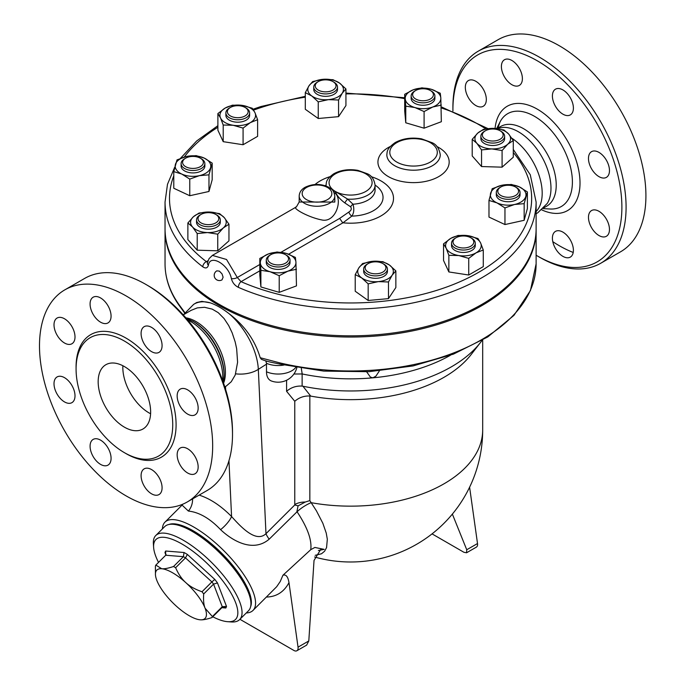 <?xml version="1.0" encoding="UTF-8"?>
<svg xmlns="http://www.w3.org/2000/svg" width="685" height="685" viewBox="0 0 685 685"><rect width="100%" height="100%" fill="white"/><g stroke="black" fill="none" stroke-linecap="round" stroke-linejoin="round"><path stroke-width="1.03" d="M452.922 111.013A119.481 68.988 60 0 1 452.913 109.643A119.481 68.988 60 0 1 537.4 60.862A119.481 68.988 60 0 1 621.886 207.195A119.481 68.988 60 0 1 537.4 255.976A119.481 68.988 60 0 1 536.115 255.222M537.4 255.976L539.497 257.192A122.452 70.701 -120 0 0 600.728 263.254A122.452 70.701 -120 0 0 619.497 165.128A122.452 70.701 -120 0 0 539.497 57.223A122.452 70.701 -120 0 0 478.276 51.161A122.452 70.701 -120 0 0 452.913 107.211L452.913 109.643M504.477 59.741A14.839 8.571 60 0 1 519.316 68.312A14.839 8.571 60 0 1 519.316 85.445A14.839 8.571 60 0 1 504.477 76.883A14.839 8.571 60 0 1 504.477 59.741M465.329 87.363A14.839 8.571 60 0 1 468.403 80.565A14.839 8.571 60 0 1 479.842 84.538A14.839 8.571 60 0 1 486.324 99.479A14.839 8.571 60 0 1 483.25 106.269A14.839 8.571 60 0 1 471.811 102.296A14.839 8.571 60 0 1 465.329 87.363M570.322 257.098A14.839 8.571 60 0 1 555.484 248.527A14.839 8.571 60 0 1 555.484 231.384A14.839 8.571 60 0 1 570.322 239.956A14.839 8.571 60 0 1 570.322 257.098M609.47 229.475A14.839 8.571 60 0 1 606.396 236.274A14.839 8.571 60 0 1 594.957 232.292A14.839 8.571 60 0 1 588.475 217.359A14.839 8.571 60 0 1 591.549 210.56A14.839 8.571 60 0 1 602.988 214.542A14.839 8.571 60 0 1 609.47 229.475M606.396 160.23A14.839 8.571 60 0 1 606.396 177.372A14.839 8.571 60 0 1 591.549 168.801A14.839 8.571 60 0 1 591.549 151.659A14.839 8.571 60 0 1 606.396 160.23M562.907 89.923A14.839 8.571 60 0 1 572.6 103.007A14.839 8.571 60 0 1 570.322 114.9A14.839 8.571 60 0 1 562.907 114.164A14.839 8.571 60 0 1 553.206 101.08A14.839 8.571 60 0 1 555.484 89.187A14.839 8.571 60 0 1 562.907 89.923M478.276 51.161L498.106 39.704A122.452 70.701 60 0 1 559.337 45.767A122.452 70.701 60 0 1 639.328 153.671A122.452 70.701 60 0 1 620.567 251.797M573.217 252.457A122.452 70.701 60 0 1 552.795 241.677M498.055 128.001L500.684 126.485A46.015 26.569 60 0 1 523.691 128.763A46.015 26.569 60 0 1 553.745 169.306A46.015 26.569 60 0 1 546.698 206.185L544.07 207.701M511.772 138.165A46.015 26.569 60 0 1 539.061 175.334A46.015 26.569 60 0 1 536.115 211.571M496.034 128.523L503.432 127.367A46.015 26.569 60 0 1 503.432 127.367A46.015 26.569 60 0 1 518.442 131.794A46.015 26.569 60 0 1 547.306 203.368A46.015 26.569 60 0 1 547.298 203.376L537.734 212.821L536.115 213.686M64.852 289.841L84.692 278.393A122.452 70.701 60 0 1 145.922 284.455L145.922 284.455A122.452 70.701 60 0 1 232.506 434.427A122.452 70.701 60 0 1 207.144 490.486L187.305 501.942A122.452 70.701 60 0 1 64.852 431.242A122.452 70.701 60 0 1 64.852 289.841A122.452 70.701 60 0 1 126.083 295.911A122.452 70.701 60 0 1 206.082 403.816A122.452 70.701 60 0 1 187.305 501.942M148.02 285.671L145.922 284.455L148.02 285.671A119.481 68.988 -120 0 1 232.506 432.004L232.506 434.427M124.405 427.157A37.11 21.423 60 0 1 100.164 394.457A37.11 21.423 60 0 1 105.85 364.728A37.11 21.423 60 0 1 142.951 386.143A37.11 21.423 60 0 1 142.959 428.998A37.11 21.423 60 0 1 124.405 427.157M122.872 365.73A37.11 21.423 -120 0 0 149.065 412.918A37.11 21.423 -120 0 0 150.597 413.749M124.405 341.053A68.354 39.465 60 0 1 169.058 401.282A68.354 39.465 60 0 1 158.577 456.056A68.354 39.465 60 0 1 90.232 416.591A68.354 39.465 60 0 1 90.223 337.671A68.354 39.465 60 0 1 124.405 341.053M151.582 351.636A14.839 8.571 60 0 1 141.889 338.553A14.839 8.571 60 0 1 144.167 326.659A14.839 8.571 60 0 1 151.582 327.396A14.839 8.571 60 0 1 161.283 340.479A14.839 8.571 60 0 1 159.006 352.373A14.839 8.571 60 0 1 151.582 351.636M180.232 406.274A14.839 8.571 60 0 1 180.232 389.131A14.839 8.571 60 0 1 195.079 397.702A14.839 8.571 60 0 1 195.079 414.845A14.839 8.571 60 0 1 180.232 406.274M177.158 454.831A14.839 8.571 60 0 1 180.232 448.033A14.839 8.571 60 0 1 191.672 452.014A14.839 8.571 60 0 1 198.153 466.947A14.839 8.571 60 0 1 195.079 473.746A14.839 8.571 60 0 1 183.64 469.764A14.839 8.571 60 0 1 177.158 454.831M144.167 468.857A14.839 8.571 60 0 1 159.006 477.428A14.839 8.571 60 0 1 159.006 494.57A14.839 8.571 60 0 1 144.167 485.999A14.839 8.571 60 0 1 144.167 468.857M100.575 440.147A14.839 8.571 60 0 1 110.276 453.222A14.839 8.571 60 0 1 107.999 465.115A14.839 8.571 60 0 1 100.575 464.387A14.839 8.571 60 0 1 90.882 451.304A14.839 8.571 60 0 1 93.151 439.41A14.839 8.571 60 0 1 100.575 440.147M71.934 385.509A14.839 8.571 60 0 1 71.934 402.643A14.839 8.571 60 0 1 57.086 394.08A14.839 8.571 60 0 1 57.086 376.938A14.839 8.571 60 0 1 71.934 385.509M75.007 336.951A14.839 8.571 60 0 1 71.925 343.75A14.839 8.571 60 0 1 60.494 339.769A14.839 8.571 60 0 1 54.012 324.836A14.839 8.571 60 0 1 57.086 318.037A14.839 8.571 60 0 1 68.526 322.018A14.839 8.571 60 0 1 75.007 336.951M107.999 322.918A14.839 8.571 60 0 1 93.151 314.355A14.839 8.571 60 0 1 93.151 297.213A14.839 8.571 60 0 1 107.999 305.784A14.839 8.571 60 0 1 107.999 322.918M483.413 129.371L493.679 128.386L503.954 129.987L508.621 133.986L513.288 140.571L507.688 144.252L502.088 150.529L491.821 148.919L481.546 149.912L476.88 143.319L472.213 139.329L477.813 133.053A17.81 10.284 0 0 0 476.88 143.319A17.81 10.284 0 0 0 491.821 148.919A17.81 10.284 0 0 0 507.688 144.252A17.81 10.284 0 0 0 508.621 133.986A17.81 10.284 0 0 0 493.679 128.386A17.81 10.284 0 0 0 477.813 133.053L483.413 129.371M472.213 139.329L472.213 155.966L481.546 166.549L502.088 167.166L513.288 157.207L513.288 140.571M174.726 167.123L167.491 184.299L165.042 202.049A185.532 107.117 0 0 0 202.82 266.825A4.452 2.894 -52.8 0 1 206.365 261.636A181.08 104.548 180 0 1 173.785 175.797M513.288 152.524A181.08 104.548 180 0 1 465.535 279.189A181.08 104.548 180 0 1 241.043 281.663A4.452 2.201 113.7 0 0 238.346 287.34A185.532 107.117 0 0 0 433.048 298.001A185.532 107.117 0 0 0 536.115 202.049L530.267 174.744L513.288 149.458M536.115 202.049L536.115 228.704A185.532 107.117 180 0 1 421.583 327.67A185.532 107.117 180 0 1 219.388 304.448A185.532 107.117 180 0 1 202.82 293.488A185.532 107.117 180 0 1 165.042 228.704L165.042 202.049M202.82 266.825C205.628 268.691 207.478 268.177 208.386 265.292C209.927 253.578 228.653 264.41 231.376 278.572C232.395 282.571 234.724 285.491 238.346 287.34M216.828 270.849L219.388 271.123L222.017 273.863L223.105 277.211L222.026 279.84A5.197 5.197 0 0 1 214.885 277.964A5.197 5.197 0 0 1 216.828 270.849M315.023 184.513A42.932 24.788 180 0 1 329.939 176.679M371.227 176.679A42.932 24.788 180 0 1 391.058 206.673A42.932 24.788 180 0 1 342.979 222.805L351.833 216.109C353.965 213.069 354.35 209.105 352.998 204.216L347.637 199.112L335.35 191.432C336.635 195.319 339.803 199.155 344.872 202.948L350.643 206.827C351.884 208.762 351.285 210.5 348.836 212.05L339.657 218.412L342.654 222.711M296.468 269.248L287.846 271.183A17.81 10.284 0 0 0 295.929 262.012L296.468 285.885L279.215 292.349L260.891 286.955L259.812 275.105L259.812 258.459L268.443 253.929L277.065 251.994L286.227 253.39L295.389 257.389L295.929 262.012A17.81 10.284 0 0 0 286.227 253.39A17.81 10.284 0 0 0 268.443 253.929A17.81 10.284 0 0 0 260.351 263.091L259.812 258.459M257.62 119.704L257.62 136.341L243.081 144.74L223.207 141.667L217.89 130.193L217.89 113.556L225.159 108.059L232.429 105.165L242.362 105.404L252.294 108.239L254.957 112.674L257.62 119.704L250.35 122.606L243.081 128.104L233.14 125.269A17.81 10.284 0 0 0 250.35 122.606A17.81 10.284 0 0 0 254.957 112.674A17.81 10.284 0 0 0 242.362 105.404A17.81 10.284 0 0 0 225.159 108.059A17.81 10.284 0 0 0 220.553 117.991A17.81 10.284 0 0 0 233.14 125.269L223.207 125.03L220.553 117.991L217.89 113.556M212.187 163.107L212.187 179.744L208.968 191.475L189.762 195.73L173.785 188.255L173.785 171.618L177.004 159.888L186.603 156.463L196.201 155.632L204.19 158.072L212.187 163.107L208.968 174.838L199.369 175.66A17.81 10.284 0 0 0 210.578 167.671A17.81 10.284 0 0 0 204.19 158.072A17.81 10.284 0 0 0 186.603 156.463A17.81 10.284 0 0 0 175.394 164.451A17.81 10.284 0 0 0 181.773 174.05A17.81 10.284 0 0 0 199.369 175.66L189.762 179.093L181.773 174.05L173.785 171.618M228.953 224.218L228.953 240.855L217.744 250.813L197.211 250.188L187.87 239.613L187.87 222.976L193.47 216.691L199.07 213.018L209.345 212.025L219.611 213.634L224.278 217.624L228.953 224.218L223.344 227.9A17.81 10.284 0 0 0 224.278 217.624A17.81 10.284 0 0 0 209.345 212.025A17.81 10.284 0 0 0 193.47 216.691A17.81 10.284 0 0 0 192.536 226.966L187.87 222.976M441.346 105.079L432.723 107.014L424.092 111.552L414.93 107.554A17.81 10.284 0 0 0 432.723 107.014A17.81 10.284 0 0 0 440.806 97.852L441.346 121.716L424.092 128.189L405.768 122.795L404.698 110.936L404.698 94.299L413.32 89.769A17.81 10.284 0 0 0 405.229 98.931A17.81 10.284 0 0 0 414.93 107.554L405.768 106.158L404.698 94.299M345.934 88.93L342.252 93.169L338.561 100.01L328.406 99.642A17.81 10.284 0 0 0 342.252 93.169A17.81 10.284 0 0 0 339.46 83.013L345.934 88.93L345.934 105.567L338.561 116.647L318.251 118.505L305.304 109.283L305.304 92.646L308.995 85.805A17.81 10.284 0 0 0 311.778 95.96A17.81 10.284 0 0 0 328.406 99.642L318.251 101.868L311.778 95.96L305.304 92.646M395.853 270.9L392.171 275.147A17.81 10.284 0 0 0 389.38 264.992L395.853 270.9L395.853 287.537L388.481 298.626L368.17 300.484L355.224 291.253L355.224 274.617L358.914 267.775L362.596 263.528L372.751 261.302L382.915 261.679L389.38 264.992A17.81 10.284 0 0 0 372.751 261.302A17.81 10.284 0 0 0 358.914 267.775A17.81 10.284 0 0 0 361.697 277.93L355.224 274.617M483.276 249.982L475.998 252.885L468.728 258.382L458.796 255.548L448.863 255.308L446.2 248.278A17.81 10.284 0 0 0 458.796 255.548A17.81 10.284 0 0 0 475.998 252.885A17.81 10.284 0 0 0 480.613 242.952A17.81 10.284 0 0 0 468.018 235.683L477.95 238.517L480.613 242.952L483.276 249.982L483.276 266.619L468.728 275.019L448.863 271.945L443.537 260.48L443.537 243.843L450.816 238.346L458.085 235.443L468.018 235.683A17.81 10.284 0 0 0 450.816 238.346A17.81 10.284 0 0 0 446.2 248.278L443.537 243.843M527.381 191.928L524.162 203.659L514.563 204.481L504.956 207.915L496.967 202.88A17.81 10.284 0 0 0 514.563 204.481A17.81 10.284 0 0 0 525.772 196.492A17.81 10.284 0 0 0 519.384 186.894A17.81 10.284 0 0 0 501.797 185.284L511.395 184.453L519.384 186.894L527.381 191.928L527.381 208.565L524.162 220.296L504.956 224.552L488.979 217.077L488.979 200.44L492.19 188.709L501.797 185.284A17.81 10.284 0 0 0 490.588 193.273A17.81 10.284 0 0 0 496.967 202.88L488.979 200.44M165.984 554.91L164.974 552.615L165.898 555.021M221.829 607.723L211.965 617.562C206.724 619.317 202.786 620.062 200.166 619.797A34.139 11.782 -134.9 0 0 200.303 619.805A34.139 11.782 -134.9 0 0 205.08 608.212L212.393 616.551L222.257 606.713A38.591 13.315 45.1 0 1 221.829 607.723L223.849 606.987L225.827 607.997A41.562 14.342 -134.9 0 0 226.504 606.413L222.257 606.713L213.557 584.125L217.453 582.918A41.562 14.342 -134.9 0 0 214.807 579.407L211.879 581.908A38.591 13.315 45.1 0 1 213.557 584.125L203.693 593.963C203.257 600.094 203.719 604.846 205.08 608.212A34.139 11.782 -134.9 0 0 185.866 582.687A34.139 11.782 -134.9 0 0 161.728 568.747A34.139 11.782 -134.9 0 0 155.452 574.852L155.409 566.093A38.591 13.315 45.1 0 1 155.838 565.082L165.702 555.244L183.392 556.674L184.042 552.512L165.65 551.023L165.702 555.244L166.147 554.653M155.838 565.082L161.728 568.747C164.349 569.012 168.279 568.267 173.528 566.512L183.392 556.674A38.591 13.315 45.1 0 1 185.489 557.881L187.365 554.43A41.562 14.342 -134.9 0 0 184.042 552.512M200.303 619.805L200.166 619.797A34.139 11.782 -134.9 0 1 176.028 605.857A34.139 11.782 -134.9 0 1 156.805 580.332A34.139 11.782 -134.9 0 1 155.452 574.852M212.393 616.551A38.591 13.315 45.1 0 1 211.965 617.562M173.528 566.512A38.591 13.315 45.1 0 1 175.625 567.719L185.489 557.881L211.879 581.908L202.015 591.746A38.591 13.315 45.1 0 1 203.693 593.963M158.526 562.402A56.401 19.463 45.1 0 1 153.628 547.435A56.401 19.463 45.1 0 1 209.516 565.767A56.401 19.463 45.1 0 1 227.72 621.697A56.401 19.463 45.1 0 1 212.761 616.765M175.625 567.719C178.417 574.116 181.825 579.108 185.866 582.687C189.805 586.36 195.191 589.383 202.015 591.746M227.72 621.697L231.376 621.954A59.372 20.49 -134.9 0 0 239.639 619.574A59.372 20.49 -134.9 0 0 212.213 563.079A59.372 20.49 -134.9 0 0 155.778 535.516A59.372 20.49 -134.9 0 0 153.38 543.779L153.628 547.435M155.778 535.516L164.657 526.662A59.372 20.49 45.1 0 1 221.092 554.225A59.372 20.49 45.1 0 1 248.518 610.72L239.639 619.574M173.862 524.367A57.891 19.976 45.1 0 1 221.717 553.6A57.891 19.976 45.1 0 1 250.83 601.524M318.277 81.609L317.224 82.217A11.876 6.859 0 0 0 313.747 87.064A11.876 6.859 0 0 0 313.893 88.134A11.876 6.859 0 0 0 326.548 93.896A11.876 6.859 0 0 0 337.491 87.064A11.876 6.859 0 0 0 334.015 82.217L332.97 81.609A10.386 6.002 180 0 1 330.333 91.199A10.386 6.002 180 0 1 315.357 86.789A10.386 6.002 180 0 1 318.277 81.609A10.386 6.002 180 0 1 332.97 81.609M337.491 87.064L337.491 89.487A11.876 6.859 180 0 1 326.548 96.32A11.876 6.859 180 0 1 313.893 90.557A11.876 6.859 180 0 1 313.747 89.487L313.747 87.064M415.675 90.514L414.622 91.122A11.876 6.859 0 0 0 412.438 92.86A11.876 6.859 0 0 0 411.146 95.968A11.876 6.859 0 0 0 423.022 102.827A11.876 6.859 0 0 0 434.898 95.968A11.876 6.859 0 0 0 431.413 91.122L430.368 90.514A10.386 6.002 180 0 1 431.096 98.529A10.386 6.002 180 0 1 417.362 99.787A10.386 6.002 180 0 1 413.766 92.03A10.386 6.002 180 0 1 415.675 90.514A10.386 6.002 180 0 1 430.368 90.514M434.898 95.968L434.898 98.392A11.876 6.859 180 0 1 423.022 105.25A11.876 6.859 180 0 1 411.146 98.392L411.146 95.968M485.4 130.775L484.355 131.383A11.876 6.859 0 0 0 480.879 136.229A11.876 6.859 0 0 0 492.746 143.079A11.876 6.859 0 0 0 504.622 136.229A11.876 6.859 0 0 0 501.146 131.383L500.101 130.775A10.386 6.002 180 0 1 500.101 139.26A10.386 6.002 180 0 1 485.4 139.26A10.386 6.002 180 0 1 485.4 130.775A10.386 6.002 180 0 1 488.037 129.671A10.386 6.002 180 0 1 500.101 130.775M504.622 136.229L504.622 138.653A11.876 6.859 180 0 1 492.746 145.503A11.876 6.859 180 0 1 480.879 138.653L480.879 136.229M500.829 187.005L499.785 187.613A11.876 6.859 0 0 0 496.3 192.459A11.876 6.859 0 0 0 508.176 199.318A11.876 6.859 0 0 0 520.052 192.459A11.876 6.859 0 0 0 516.576 187.613L515.522 187.005A10.386 6.002 180 0 1 515.522 195.49A10.386 6.002 180 0 1 500.829 195.49A10.386 6.002 180 0 1 500.829 187.005A10.386 6.002 180 0 1 509.803 185.327A10.386 6.002 180 0 1 515.522 187.005M520.052 192.459L520.052 194.882A11.876 6.859 180 0 1 508.176 201.741A11.876 6.859 180 0 1 496.3 194.882L496.3 192.459M456.056 237.738L455.011 238.346A11.876 6.859 0 0 0 451.535 243.192A11.876 6.859 0 0 0 463.411 250.042A11.876 6.859 0 0 0 475.279 243.192A11.876 6.859 0 0 0 471.802 238.346L470.758 237.738A10.386 6.002 180 0 1 470.758 246.223A10.386 6.002 180 0 1 456.064 246.223A10.386 6.002 180 0 1 456.056 237.738A10.386 6.002 180 0 1 470.758 237.738L471.802 238.346M475.279 243.192L475.279 245.615A11.876 6.859 180 0 1 463.411 252.465A11.876 6.859 180 0 1 451.535 245.615L451.535 243.192M368.196 263.588L367.143 264.187A11.876 6.859 0 0 0 363.666 269.034A11.876 6.859 0 0 0 375.543 275.892A11.876 6.859 0 0 0 387.419 269.034A11.876 6.859 0 0 0 387.273 267.963A11.876 6.859 0 0 0 383.934 264.187L382.889 263.588A10.386 6.002 180 0 1 385.801 266.885A10.386 6.002 180 0 1 372.332 273.529A10.386 6.002 180 0 1 368.196 263.588A10.386 6.002 180 0 1 382.889 263.588M387.419 269.034L387.419 271.457A11.876 6.859 180 0 1 375.543 278.315A11.876 6.859 180 0 1 363.666 271.457L363.666 269.034M270.798 254.674L269.744 255.282A11.876 6.859 0 0 0 266.268 260.129A11.876 6.859 0 0 0 275.37 266.799A11.876 6.859 0 0 0 288.719 263.245A11.876 6.859 0 0 0 290.012 260.129A11.876 6.859 0 0 0 286.535 255.282L285.491 254.674A10.386 6.002 180 0 1 287.4 261.644A10.386 6.002 180 0 1 272.031 263.768A10.386 6.002 180 0 1 270.798 254.674A10.386 6.002 180 0 1 285.491 254.674M290.012 260.129L290.012 262.552A11.876 6.859 180 0 1 288.719 265.669A11.876 6.859 180 0 1 275.37 269.222A11.876 6.859 180 0 1 266.268 262.552L266.268 260.129M201.065 214.422L200.011 215.022A11.876 6.859 0 0 0 196.535 219.868A11.876 6.859 0 0 0 213.797 225.982A11.876 6.859 0 0 0 220.287 219.868A11.876 6.859 0 0 0 216.811 215.022L215.758 214.422A10.386 6.002 180 0 1 213.129 224.004A10.386 6.002 180 0 1 200.003 222.188A10.386 6.002 180 0 1 201.065 214.422A10.386 6.002 180 0 1 215.758 214.422M220.287 219.868L220.287 222.3A11.876 6.859 180 0 1 213.797 228.405A11.876 6.859 180 0 1 196.535 222.3L196.535 219.868M185.635 158.184L184.59 158.792A11.876 6.859 0 0 0 181.105 163.638A11.876 6.859 0 0 0 191.124 170.411A11.876 6.859 0 0 0 204.858 163.638A11.876 6.859 0 0 0 201.381 158.792L200.328 158.184A10.386 6.002 180 0 1 202.238 165.153A10.386 6.002 180 0 1 191.355 168.347A10.386 6.002 180 0 1 183.1 164.28A10.386 6.002 180 0 1 185.635 158.184A10.386 6.002 180 0 1 200.328 158.184M204.858 163.638L204.858 166.061A11.876 6.859 180 0 1 191.124 172.834A11.876 6.859 180 0 1 181.105 166.061L181.105 163.638M322.832 79.332L332.987 79.7L339.46 83.013A17.81 10.284 0 0 0 322.832 79.332A17.81 10.284 0 0 0 308.995 85.805L312.677 81.558L322.832 79.332M431.105 89.23L440.267 93.228L440.806 97.852A17.81 10.284 0 0 0 431.105 89.23A17.81 10.284 0 0 0 413.32 89.769L421.943 87.834L431.105 89.23M378.325 281.621L368.17 283.847L361.697 277.93A17.81 10.284 0 0 0 378.325 281.621A17.81 10.284 0 0 0 392.171 275.147L388.481 281.989L378.325 281.621M270.053 271.714L260.891 270.318L260.351 263.091A17.81 10.284 0 0 0 270.053 271.714A17.81 10.284 0 0 0 287.846 271.183L279.215 275.712L270.053 271.714M217.744 234.176L207.478 232.566A17.81 10.284 0 0 0 223.344 227.9L217.744 234.176L217.744 250.813M207.478 232.566L197.211 233.551L192.536 226.966A17.81 10.284 0 0 0 207.478 232.566M338.561 116.647L338.561 100.01M424.092 128.189L424.092 111.552M502.088 167.166L502.088 150.529M481.546 166.549L481.546 149.912M524.162 220.296L524.162 203.659M504.956 224.552L504.956 207.915M468.728 275.019L468.728 258.382M448.863 271.945L448.863 255.308M368.17 300.484L368.17 283.847M388.481 298.626L388.481 281.989M260.891 286.955L260.891 270.318M279.215 292.349L279.215 275.712M197.211 250.188L197.211 233.551M318.251 118.505L318.251 101.868M405.768 122.795L405.768 106.158M208.968 191.475L208.968 174.838M189.762 195.73L189.762 179.093M230.408 115.936A10.386 6.002 180 0 1 230.408 107.459A10.386 6.002 180 0 1 245.102 107.459A10.386 6.002 180 0 1 245.102 115.936A10.386 6.002 180 0 1 230.408 115.936M230.408 107.459L229.355 108.059A11.876 6.859 0 0 0 225.879 112.914A11.876 6.859 0 0 0 229.355 117.76A11.876 6.859 0 0 0 242.302 119.241A11.876 6.859 0 0 0 249.631 112.914A11.876 6.859 0 0 0 246.146 108.059L245.102 107.459M249.631 112.914L249.631 115.337A11.876 6.859 180 0 1 242.302 121.665A11.876 6.859 180 0 1 229.355 120.183A11.876 6.859 180 0 1 225.879 115.337L225.879 112.914M243.081 144.74L243.081 128.104M223.207 141.667L223.207 125.03M208.386 265.292A4.452 3.16 -167.6 0 1 207.444 262.68L207.427 262.766M207.538 262.278L206.365 261.636L208.052 260.66M259.812 270.823L241.043 281.663L237.293 277.511A4.452 1.944 168.4 0 1 231.376 278.572M259.812 264.504L237.293 277.511L226.538 259.487L212.393 255.394L209.062 258.639L207.444 262.68M299.182 202.032L299.182 195.987A17.81 10.284 0 0 0 304.397 203.257A17.81 10.284 0 0 0 323.808 205.483A17.81 10.284 0 0 0 334.802 195.987L334.802 202.058L299.182 202.032L296.434 206.879C291.099 207.718 308.207 217.273 321.359 219.851C336.207 223.772 343.63 197.485 334.006 192.485M333.278 191.201L335.35 191.432L332.645 190.361M344.872 202.948A4.452 1.25 125.7 0 1 347.637 199.112A24.489 14.137 0 0 0 375.072 185.078C374.078 179.247 371.51 175.48 367.365 173.767L357.904 170.368C348.828 168.827 340.762 169.974 333.689 173.827C325.486 179.77 326.514 182.424 326.086 185.078A32.469 18.752 0 0 0 325.187 185.695M350.643 206.827A4.452 2.218 133.4 0 1 352.998 204.216A24.489 14.137 180 0 0 375.072 190.147L375.072 185.078A32.469 18.752 0 0 1 380.389 204.806A32.469 18.752 0 0 1 351.833 216.109A4.452 2.432 -124.5 0 1 348.836 212.05M315.186 555.321L321.513 553.763L324.587 551.237L326.565 547.589L327.327 539.241L326.231 533.05L322.841 523.254L316.393 510.779L311.161 502.679A17.81 6.079 -34.7 0 0 297.067 511.746C307.505 527.51 312.06 540.157 310.733 549.687L314.877 547.443L324.168 549.37L320.974 548.985L314.03 560.441L308.807 640.937L306.649 645.107L296.87 650.75A5.934 3.425 -120 0 0 298.035 647.154L288.984 582.635C288 576.659 285.988 574.193 282.931 575.246L280.233 581.522L276.671 586.72L253.022 610.421A62.344 21.509 -134.9 0 0 224.226 551.091A62.344 21.509 -134.9 0 0 164.965 522.15A62.344 21.509 -134.9 0 0 162.422 528.888M279.763 362.862A2.971 0.925 103.4 0 0 280.208 364.163L323.8 371.099L368.984 371.698L413.072 365.927L453.461 354.119L487.763 336.943L513.956 315.357L530.455 290.517L536.115 263.853A185.532 107.117 180 0 1 279.763 362.862L260.206 357.733L261.422 359.325C268.34 362.117 273.666 362.656 280.208 364.163M179.427 305.818A2.971 2.243 -35.6 0 1 179.419 305.81L179.419 305.81A2.971 2.243 -35.6 0 1 179.093 304.739A185.532 107.117 180 0 1 165.042 263.853C165.119 278.478 169.906 292.469 179.419 305.81L184.616 312.968M184.881 312.608L179.093 304.739M536.115 229.312A185.532 107.117 180 0 1 536.115 229.92A185.532 107.117 180 0 1 421.583 328.886A185.532 107.117 180 0 1 219.388 305.664A185.532 107.117 180 0 1 165.042 229.92A185.532 107.117 180 0 1 165.051 229.312M210.286 302.847A51.949 28.385 -122.5 0 0 193.649 304.363L196.706 302.522L201.852 301.357L210.286 302.847C216.126 304.876 222.419 308.507 229.167 313.747C244.648 325.615 254.991 340.274 260.206 357.733M293.916 374.019L302.205 373.959A142.489 82.268 0 0 0 372.871 377.829A142.489 82.268 0 0 0 450.43 355.267M286.587 380.252L286.587 391.306L294.764 401.282C299.028 397.548 304.046 395.784 309.834 395.99L310.716 396.101L302.933 386.229L302.128 386.1L302.128 373.942M302.933 386.229A142.489 82.268 0 0 0 480.656 342.277A142.489 82.268 0 0 0 482.026 340.454M296.853 367.605A19.3 19.3 0 0 1 271.431 380.997A19.111 11.037 -60 0 1 266.491 371.784L266.482 363.298L265.789 360.849M302.205 373.959L301.306 368.35M379.37 370.919L375.911 376.159L372.871 377.829L370.397 377.084L366.646 371.818M469.602 487.189L477.513 543.539A5.934 3.425 60 0 1 476.349 547.135L466.571 552.778L463.933 552.29L432.047 533.88M466.571 552.778L466.742 549.755L452.365 514.092M318.397 550.483L324.168 549.37M239.93 619.291L293.908 650.459A5.934 3.425 -120 0 0 296.87 650.75M246.283 612.955A62.344 21.509 -134.9 0 0 253.022 610.421M282.931 575.246L310.733 549.687M182.852 504.16L182.064 505.102L188.384 511.061C199.172 512.243 209.91 518.442 220.596 529.659C232.206 540.671 252.945 553.018 269.188 539.172L297.067 511.746M296.913 511.515L298.086 505.838L305.313 502.019L309.834 500.607L309.834 395.99M314.62 556.999A132.102 132.102 0 0 0 482.685 429.889A132.102 76.266 0 0 1 311.161 502.679L309.834 500.607M269.188 539.172A14.839 5.12 45.1 0 1 265.977 533.692C255.925 543.274 240.683 526.688 231.564 516.524C220.818 505.701 210.012 498.569 199.147 495.109M294.764 401.282L294.764 504.528A130.886 75.564 120 0 0 294.764 504.973L298.086 505.838M286.587 391.306C291.005 387.47 296.185 385.741 302.128 386.1M188.384 511.061A14.839 11.345 96.8 0 0 192.605 498.885M220.596 529.659A14.839 4.504 135.5 0 0 231.564 516.524L228.961 460.688M310.716 396.101A132.102 76.266 0 0 0 471.169 354.522L480.656 342.277M226.298 386.023L231.23 381.768L235.238 374.978L237.592 362.262L236.659 348.768L235.186 341.961L232.164 332.85L228.721 325.589L224.046 318.499L218.258 312.677L212.222 309.123L204.541 307.291L197.28 307.89L191.175 310.322L183.246 314.894M250.667 606.585A58.627 20.233 -134.9 0 0 221.897 553.42A58.627 20.233 -134.9 0 0 168.793 524.522M224.106 375.8L224.106 374.293A42.864 24.746 60 0 0 193.804 321.796L192.494 321.042A44.705 25.816 60 0 1 224.106 375.8L223.473 382.898M541.818 209.901A60.254 34.789 -120 0 0 579.955 180.429A60.254 34.789 -120 0 0 537.4 109.215A60.254 34.789 -120 0 0 495.058 128.446M497.755 128.069A53.61 30.953 60 0 1 499.964 122.084A53.61 30.953 60 0 1 534.488 116.322A53.61 30.953 60 0 1 571.547 172.252A53.61 30.953 60 0 1 550.132 209.002L543.179 208.634M125.235 453.145A70.726 40.835 -120 0 0 176.088 425.257A70.726 40.835 -120 0 0 126.083 338.142A70.726 40.835 -120 0 0 76.078 367.999M184.256 157.062A181.08 104.548 180 0 1 217.89 127.264M253.613 110.114A181.08 104.548 180 0 1 305.304 97.184M345.934 93.896A181.08 104.548 180 0 1 404.698 98.64M441.346 107.947A181.08 104.548 180 0 1 485.871 128.917M396.761 162.054A23.752 13.709 180 0 1 407.404 139.115A23.752 13.709 180 0 1 436.491 155.906A23.752 13.709 180 0 1 396.761 162.054M394.663 165.684A26.715 15.421 0 0 0 423.775 169.032A26.715 15.421 0 0 0 440.267 154.784C439.248 148.619 436.55 144.603 432.201 142.737L421.583 138.849C411.634 137.163 402.797 138.421 395.074 142.634C386.134 149.116 387.316 151.924 386.837 154.784A26.715 15.421 0 0 0 394.663 165.684M390.253 146.496A35.62 20.567 0 0 0 388.361 176.593A35.62 20.567 0 0 0 439.642 176.062A35.62 20.567 0 0 0 436.85 146.496M288.625 254.195L342.979 222.805M326.086 186.012L326.086 185.078A24.489 14.137 0 0 0 326.146 186.029M165.65 551.023A41.562 14.342 -134.9 0 0 164.974 552.615M214.807 579.407L187.365 554.43M226.504 606.413L217.453 582.918M221.871 607.681L225.827 607.997M339.657 218.412L280.97 252.294M335.35 191.432A21.526 12.424 180 0 1 345.026 170.651A21.526 12.424 180 0 1 371.364 185.883A21.526 12.424 180 0 1 335.35 191.432M306.503 199.618A14.839 8.571 180 0 1 313.156 185.284A14.839 8.571 180 0 1 331.334 195.782A14.839 8.571 180 0 1 306.503 199.618M266.482 363.298A19.3 11.14 0 0 0 283.975 365.036M266.491 371.784A19.3 11.14 0 0 0 295.783 367.417M294.764 504.973L265.977 533.692L258.322 369.369L266.491 364.155M477.513 543.539L466.742 549.755M266.422 597.055C276.449 596.806 283.967 591.994 288.984 582.635M298.035 647.154L308.807 640.937M305.313 502.019A14.839 8.571 0 0 0 294.764 504.528M235.657 373.822A23.752 14.411 -2.7 0 0 258.322 369.369A51.949 28.385 -122.5 0 0 229.167 313.747M225.511 386.477L225.648 389.551M185.815 317.797A41.562 23.992 60 0 1 196.03 321.573A41.562 23.992 60 0 1 223.584 383.215M187.544 319.818A46.015 26.569 60 0 1 190.267 321.265A46.015 26.569 60 0 1 222.693 380.697M620.559 251.806L600.728 263.254M497.875 128.044L499.964 122.084L496.805 128.309M488.003 128.626L441.346 106.886M404.698 97.749L345.934 93.083M305.304 96.32L260.831 106.56L253.03 109.223M217.89 125.689L196.655 140.982L180.429 158.389M296.399 206.896L212.41 255.385M334.802 195.987C333.167 188.212 331.446 189.762 328.834 187.279C321.017 183.546 313.173 183.52 305.287 187.202C301.451 189.283 299.413 192.211 299.182 195.987M165.042 229.92L165.042 263.853M536.115 229.92L536.115 263.853M182.064 505.102L164.965 522.15M482.685 429.889L482.685 340.068M193.649 304.363L183.4 314.809M224.808 386.879L226.324 386.006M193.804 321.796L186.029 318.046"/></g></svg>
